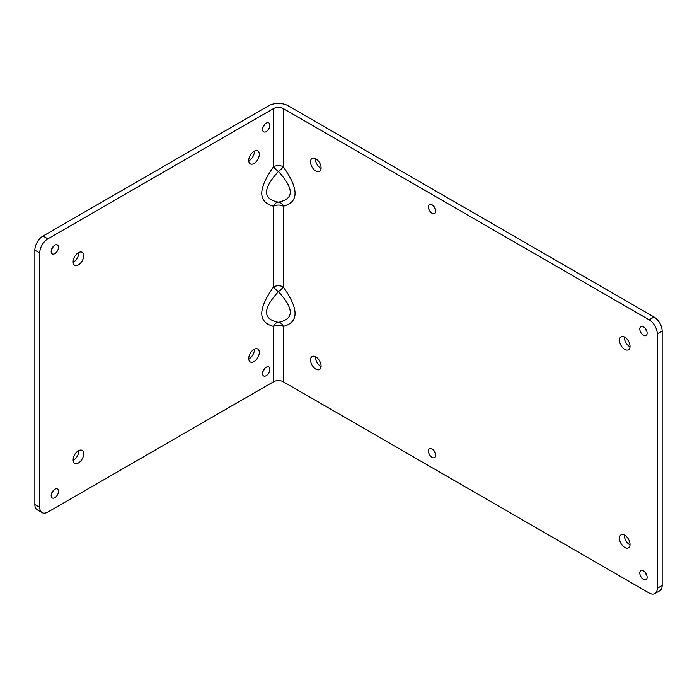 <?xml version="1.0" encoding="UTF-8"?>
<svg xmlns="http://www.w3.org/2000/svg" width="697" height="697" viewBox="0 0 697 697"><rect width="100%" height="100%" fill="white"/><g stroke="black" fill="none" stroke-linecap="round" stroke-linejoin="round"><path stroke-width="1.05" d="M283.287 381.773L649.142 592.999A11.5 6.639 -120 0 0 654.892 593.565A11.5 6.639 -120 0 0 657.271 588.303L657.271 333.889A11.5 6.639 -120 0 0 649.142 319.81L283.287 108.584L283.287 166.792A6.9 3.982 0 0 0 273.529 166.792A6.9 1.481 -141.1 0 0 278.408 171.479L278.408 171.479C262.595 188.809 262.595 199.028 278.408 202.147C294.221 199.028 294.221 188.809 278.408 171.479A6.9 1.481 -38.9 0 0 283.287 166.792C298.969 188.992 298.969 202.13 283.287 206.216A6.9 5.437 85.3 0 0 278.408 202.147A6.9 5.437 94.7 0 0 273.529 206.216A6.9 3.982 180 0 1 283.287 206.216L283.287 286.955A6.9 3.982 0 0 0 273.529 286.955A6.9 1.481 -141.1 0 0 278.408 291.651C262.595 308.971 262.595 319.191 278.408 322.319C294.221 319.191 294.221 308.971 278.408 291.651A6.9 1.481 -38.9 0 0 283.287 286.955C298.969 309.154 298.969 322.293 283.287 326.379A6.9 5.437 85.3 0 0 278.408 322.319A6.9 5.437 94.7 0 0 273.529 326.379A6.9 3.982 180 0 1 283.287 326.379L283.287 381.773A6.9 3.982 0 0 0 273.529 381.773L47.858 512.06A11.5 6.639 120 0 1 42.108 512.635L37.229 509.812A11.5 6.639 -60 0 1 34.85 504.55L34.85 250.136A11.5 6.639 -60 0 1 42.979 236.056L268.65 105.77A13.801 7.963 180 0 1 288.166 105.77L654.021 316.996A11.5 6.639 60 0 1 662.15 331.075L662.15 585.489A11.5 6.639 60 0 1 659.771 590.751L654.892 593.565M647.112 577.273A5.175 2.988 -120 0 0 644.847 572.063A5.175 2.988 -120 0 0 640.865 570.677A5.175 2.988 -120 0 0 639.794 573.047A5.175 2.988 -120 0 0 642.05 578.257A5.175 2.988 -120 0 0 646.041 579.643A5.175 2.988 -120 0 0 647.112 577.273M435.73 211.147A5.175 2.988 -120 0 0 433.464 205.937A5.175 2.988 -120 0 0 429.483 204.552A5.175 2.988 -120 0 0 428.411 206.922A5.175 2.988 -120 0 0 430.668 212.132A5.175 2.988 -120 0 0 434.658 213.517A5.175 2.988 -120 0 0 435.73 211.147M647.112 333.183A5.175 2.988 -120 0 0 644.847 327.982A5.175 2.988 -120 0 0 640.865 326.597A5.175 2.988 -120 0 0 639.794 328.958A5.175 2.988 -120 0 0 642.05 334.168A5.175 2.988 -120 0 0 646.041 335.553A5.175 2.988 -120 0 0 647.112 333.183M435.73 455.228A5.175 2.988 -120 0 0 433.464 450.027A5.175 2.988 -120 0 0 429.483 448.641A5.175 2.988 -120 0 0 428.411 451.003A5.175 2.988 -120 0 0 430.668 456.213A5.175 2.988 -120 0 0 434.658 457.598A5.175 2.988 -120 0 0 435.73 455.228M619.467 538.311A7.475 4.313 -120 0 0 622.726 545.829A7.475 4.313 -120 0 0 628.485 547.833A7.475 4.313 -120 0 0 630.036 544.418A7.475 4.313 -120 0 0 626.777 536.89A7.475 4.313 -120 0 0 621.018 534.887A7.475 4.313 -120 0 0 619.467 538.311M619.467 340.223A7.475 4.313 -120 0 0 622.726 347.751A7.475 4.313 -120 0 0 628.485 349.755A7.475 4.313 -120 0 0 630.036 346.331A7.475 4.313 -120 0 0 626.777 338.812A7.475 4.313 -120 0 0 621.018 336.808A7.475 4.313 -120 0 0 619.467 340.223M310.522 161.861A7.475 4.313 -120 0 0 313.781 169.38A7.475 4.313 -120 0 0 319.54 171.384A7.475 4.313 -120 0 0 321.09 167.96A7.475 4.313 -120 0 0 317.832 160.441A7.475 4.313 -120 0 0 312.073 158.437A7.475 4.313 -120 0 0 310.522 161.861M310.522 359.948A7.475 4.313 -120 0 0 313.781 367.467A7.475 4.313 -120 0 0 319.54 369.471A7.475 4.313 -120 0 0 321.09 366.047A7.475 4.313 -120 0 0 317.832 358.528A7.475 4.313 -120 0 0 312.073 356.524A7.475 4.313 -120 0 0 310.522 359.948M433.647 450.218A5.175 2.988 -120 0 0 435.372 453.207M645.03 572.254A5.175 2.988 -120 0 0 646.755 575.243M433.647 206.129A5.175 2.988 -120 0 0 435.372 209.117M645.03 328.174A5.175 2.988 -120 0 0 646.755 331.162M315.419 356.681A7.475 4.313 -120 0 0 315.401 357.125A7.475 4.313 -120 0 0 321.073 366.491M315.419 158.602A7.475 4.313 -120 0 0 315.401 159.047A7.475 4.313 -120 0 0 321.073 168.404M624.355 336.965A7.475 4.313 -120 0 0 624.346 337.409A7.475 4.313 -120 0 0 630.018 346.775M624.355 535.052A7.475 4.313 -120 0 0 624.346 535.496A7.475 4.313 -120 0 0 630.018 544.862M42.108 512.635A11.5 6.639 120 0 1 39.729 507.372L39.729 252.959A11.5 6.639 120 0 1 47.858 238.871L273.529 108.584A6.9 3.982 180 0 1 283.287 108.584M254.414 151.092A7.475 4.313 -60 0 1 254.422 151.537A7.475 4.313 -60 0 1 248.751 160.894M262.908 127.446A5.175 2.988 120 0 0 264.633 124.458M262.908 371.527A5.175 2.988 120 0 0 264.633 368.539M51.526 493.572A5.175 2.988 120 0 0 53.251 490.583M51.526 249.482A5.175 2.988 120 0 0 53.251 246.503M78.796 450.558A7.475 4.313 -60 0 1 78.813 451.003A7.475 4.313 -60 0 1 73.141 460.368M78.796 252.48A7.475 4.313 -60 0 1 78.813 252.924A7.475 4.313 -60 0 1 73.141 262.281M254.414 349.171A7.475 4.313 -60 0 1 254.422 349.615A7.475 4.313 -60 0 1 248.751 358.981M248.733 358.537A7.475 4.313 -60 0 1 251.992 351.018A7.475 4.313 -60 0 1 257.751 349.014A7.475 4.313 -60 0 1 259.301 352.438A7.475 4.313 -60 0 1 256.043 359.957A7.475 4.313 -60 0 1 250.284 361.961A7.475 4.313 -60 0 1 248.733 358.537M248.733 160.449A7.475 4.313 -60 0 1 251.992 152.931A7.475 4.313 -60 0 1 257.751 150.927A7.475 4.313 -60 0 1 259.301 154.351A7.475 4.313 -60 0 1 256.043 161.87A7.475 4.313 -60 0 1 250.284 163.873A7.475 4.313 -60 0 1 248.733 160.449M51.169 251.512A5.175 2.988 120 0 0 52.24 253.882A5.175 2.988 120 0 0 56.23 252.497A5.175 2.988 120 0 0 58.487 247.287A5.175 2.988 120 0 0 57.415 244.917A5.175 2.988 120 0 0 53.434 246.302A5.175 2.988 120 0 0 51.169 251.512M51.169 495.602A5.175 2.988 120 0 0 52.24 497.963A5.175 2.988 120 0 0 56.23 496.578A5.175 2.988 120 0 0 58.487 491.376A5.175 2.988 120 0 0 57.415 489.006A5.175 2.988 120 0 0 53.434 490.392A5.175 2.988 120 0 0 51.169 495.602M262.551 373.557A5.175 2.988 120 0 0 263.623 375.927A5.175 2.988 120 0 0 267.613 374.542A5.175 2.988 120 0 0 269.87 369.332A5.175 2.988 120 0 0 268.798 366.962A5.175 2.988 120 0 0 264.816 368.347A5.175 2.988 120 0 0 262.551 373.557M262.551 129.468A5.175 2.988 120 0 0 263.623 131.838A5.175 2.988 120 0 0 267.613 130.452A5.175 2.988 120 0 0 269.87 125.251A5.175 2.988 120 0 0 268.798 122.881A5.175 2.988 120 0 0 264.816 124.266A5.175 2.988 120 0 0 262.551 129.468M73.124 459.924A7.475 4.313 -60 0 1 76.382 452.405A7.475 4.313 -60 0 1 82.141 450.401A7.475 4.313 -60 0 1 83.692 453.825A7.475 4.313 -60 0 1 80.434 461.344A7.475 4.313 -60 0 1 74.675 463.348A7.475 4.313 -60 0 1 73.124 459.924M73.124 261.837A7.475 4.313 -60 0 1 76.382 254.318A7.475 4.313 -60 0 1 82.141 252.314A7.475 4.313 -60 0 1 83.692 255.738A7.475 4.313 -60 0 1 80.434 263.257A7.475 4.313 -60 0 1 74.675 265.261A7.475 4.313 -60 0 1 73.124 261.837M662.15 585.489L657.271 588.303M662.15 331.075L657.271 333.889M654.021 316.996L649.142 319.81M47.858 238.871L42.979 236.056M39.729 252.959L34.85 250.136M273.529 108.584L273.529 166.792C257.846 188.992 257.846 202.13 273.529 206.216L273.529 286.955C257.846 309.154 257.846 322.293 273.529 326.379L273.529 381.773M39.729 507.372L34.85 504.55"/></g></svg>
